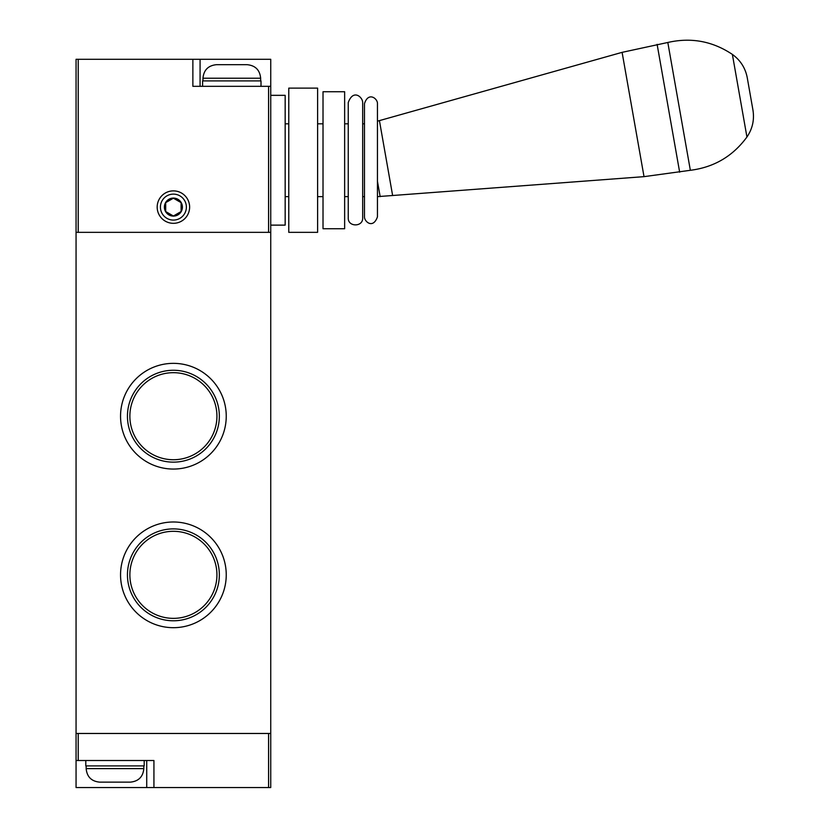 <?xml version="1.0" encoding="UTF-8"?>
<svg xmlns="http://www.w3.org/2000/svg" width="829" height="829" viewBox="0 0 829 829"><rect width="100%" height="100%" fill="white"/><g stroke="black" fill="none" stroke-linecap="round" stroke-linejoin="round"><path stroke-width="1.24" d="M120.547 416.199A52.849 52.849 0 0 0 173.396 469.059A52.849 52.849 0 0 0 226.244 416.199A52.849 52.849 0 0 0 173.396 363.351A52.849 52.849 0 0 0 120.547 416.199M120.547 574.839A52.849 52.849 0 0 0 173.396 627.688A52.849 52.849 0 0 0 226.244 574.839A52.849 52.849 0 0 0 173.396 521.99A52.849 52.849 0 0 0 120.547 574.839M76.061 232.338L76.061 733.468L270.741 733.468L270.741 232.338L76.061 232.338L76.061 59.284L78.216 59.284L78.216 232.338L268.575 232.338L268.575 86.32L192.867 86.32L192.867 59.284L78.216 59.284M219.343 574.839A45.947 45.947 0 0 0 173.396 528.892A45.947 45.947 0 0 0 127.448 574.839A45.947 45.947 0 0 0 173.396 620.786A45.947 45.947 0 0 0 219.343 574.839M129.873 574.839A43.533 43.533 0 0 0 173.396 618.361A43.533 43.533 0 0 0 216.929 574.839A43.533 43.533 0 0 0 173.396 531.306A43.533 43.533 0 0 0 129.873 574.839M219.343 416.199A45.947 45.947 0 0 0 173.396 370.262A45.947 45.947 0 0 0 127.448 416.199A45.947 45.947 0 0 0 173.396 462.147A45.947 45.947 0 0 0 219.343 416.199M129.873 416.199A43.533 43.533 0 0 0 173.396 459.732A43.533 43.533 0 0 0 216.929 416.199A43.533 43.533 0 0 0 173.396 372.677A43.533 43.533 0 0 0 129.873 416.199M153.935 787.55L153.935 760.514L76.061 760.514L76.061 787.55L270.741 787.55L270.741 733.468M268.575 787.55L268.575 733.468L78.216 733.468L78.216 760.514M76.061 760.514L76.061 733.468M85.791 760.514L85.791 765.913L144.194 765.913L144.194 760.514M86.154 765.913L86.154 768.618L143.832 768.618L143.832 765.913M111.387 782.141L99.667 782.141C91.459 781.343 86.952 776.835 86.154 768.618M99.667 782.141L130.319 782.141C138.526 781.343 143.034 776.835 143.832 768.618M130.319 782.141L129.417 782.141M228.203 64.683L217.385 64.683M202.96 80.91L202.96 78.206C203.768 69.999 208.276 65.491 216.483 64.683L247.125 64.683C255.342 65.491 259.85 69.999 260.648 78.206L260.648 80.91M202.597 86.32L202.597 80.91L261.011 80.91L261.011 86.32M270.741 232.338L270.741 86.32L268.575 86.32M157.178 207.095A16.228 16.228 0 0 0 173.396 223.322A16.228 16.228 0 0 0 189.623 207.095A16.228 16.228 0 0 0 173.396 190.877A16.228 16.228 0 0 0 157.178 207.095M270.741 86.32L270.741 59.284L192.867 59.284M160.422 207.095A12.984 12.984 0 0 0 173.396 220.079A12.984 12.984 0 0 0 186.38 207.095A12.984 12.984 0 0 0 173.396 194.121A12.984 12.984 0 0 0 160.422 207.095A12.984 12.984 0 0 0 173.396 220.079A12.984 12.984 0 0 0 186.38 207.095A12.984 12.984 0 0 0 173.396 194.121A12.984 12.984 0 0 0 160.422 207.095M165.686 211.55L173.396 216.006L181.116 211.55L181.116 202.639L173.396 198.193L165.686 202.639L165.686 211.55M377.454 121.169L379.423 120.619L392.625 195.509L377.454 196.639L377.454 216.835L377.454 103.625C377.703 98.527 368.387 91.428 364.48 103.625L364.48 216.835C364.304 221.623 373.071 229.332 377.454 216.835M377.454 181.323L380.159 196.639M379.423 120.619L622.102 52.351L644.019 176.65L392.625 195.509M732.38 54.413L746.939 137.003C752.504 128.806 754.504 119.811 752.939 110.019L747.25 77.708C745.364 67.978 740.411 60.216 732.38 54.413C712.567 41.17 691.054 37.191 667.811 42.476L622.102 52.351M667.811 42.476L690.35 170.297L644.019 176.65M746.939 137.003C732.857 156.225 713.997 167.323 690.35 170.297M362.677 196.639L364.48 196.639L364.48 216.835M362.677 217.913L362.677 102.547C362.812 97.376 353.361 88.496 348.253 102.547L348.253 217.913C347.786 227.198 363.143 227.208 362.677 217.913M344.646 228.731L344.646 91.729L323.02 91.729L323.02 228.731L344.646 228.731M317.611 232.338L317.611 88.123L288.772 88.123L288.772 232.338L317.611 232.338M270.741 225.125L285.166 225.125L285.166 95.335L270.741 95.335M146.723 760.514L146.723 787.55M202.96 78.206L260.648 78.206M200.079 86.32L200.079 59.284M164.391 207.095A9.015 9.015 0 0 0 173.396 216.11A9.015 9.015 0 0 0 182.411 207.095A9.015 9.015 0 0 0 173.396 198.079A9.015 9.015 0 0 0 164.391 207.095M657.117 44.362L679.656 172.183M362.677 123.822L364.48 123.822M344.646 123.822L348.253 123.822M344.646 196.639L348.253 196.639M317.611 123.822L323.02 123.822M317.611 196.639L323.02 196.639M285.166 123.822L288.772 123.822M285.166 196.639L288.772 196.639"/></g></svg>

